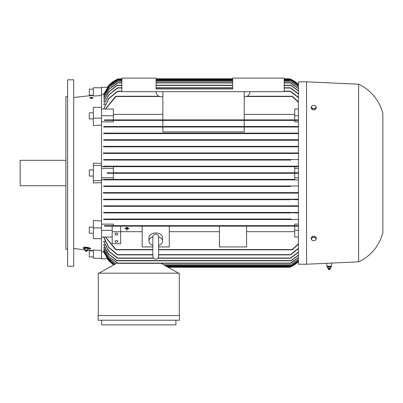 <?xml version="1.0" encoding="UTF-8"?>
<svg xmlns="http://www.w3.org/2000/svg" width="403" height="403" viewBox="0 0 403 403"><rect width="100%" height="100%" fill="white"/><g stroke="black" fill="none" stroke-linecap="round" stroke-linejoin="round"><path stroke-width="0.6" d="M152.858 237.05L152.858 256.298C153.029 258.046 153.986 259.008 155.739 259.179C157.487 259.008 158.45 258.046 158.621 256.298L158.621 253.467M152.858 245.437A6.78 4.796 0 0 1 148.959 241.1A6.78 4.796 0 0 1 152.868 236.757M158.621 237.065L158.621 236.974C158.419 235.191 157.457 234.234 155.739 234.093C154.022 234.234 153.059 235.191 152.858 236.974M158.611 236.757A6.78 4.796 0 0 1 162.52 241.1A6.78 4.796 0 0 1 158.621 245.437M148.959 241.1L148.959 237.745A6.78 4.796 0 0 1 155.739 232.949A6.78 4.796 0 0 1 162.52 237.745L162.52 241.1M152.858 246.928L142.178 246.928L142.178 226.159L169.295 226.159L169.295 246.928L158.621 246.928M219.464 226.159L246.586 226.159L246.586 246.928L219.464 246.928L219.464 226.159L169.295 226.159M169.295 231.69L219.464 231.69M246.586 231.69L294.719 231.69M298.447 237.024L294.719 237.024L294.719 226.159L246.586 226.159M120.653 231.69L142.178 231.69M142.178 226.159L112.18 226.159L112.18 231.75L120.653 231.75L120.653 226.159M127.605 227.458L126.25 227.458M127.096 228.753L128.96 228.753L127.096 228.753M126.759 228.753L124.895 228.753L126.759 228.753M128.96 228.511L124.895 228.516L128.96 228.511M128.28 227.987L125.57 227.987M127.096 228.995L127.096 230.315L126.759 230.315L126.759 228.995M112.18 231.75L112.18 243.734L120.653 243.734L120.653 231.75M115.062 241.457A1.355 0.957 0 0 1 116.417 240.5A1.355 0.957 0 0 1 117.772 241.457A1.355 0.957 0 0 1 116.417 242.415A1.355 0.957 0 0 1 115.062 241.457M115.062 234.027A1.355 0.957 0 0 1 116.417 233.07A1.355 0.957 0 0 1 117.772 234.027A1.355 0.957 0 0 1 116.417 234.984A1.355 0.957 0 0 1 115.062 234.027M112.18 237.024L101.506 237.024L101.506 230.315L112.18 230.315M101.506 224.139L113.369 224.139L113.369 225.65L104.367 225.65L104.619 226.159L298.447 226.159M101.506 230.315L101.506 227.917L93.37 227.917L93.37 238.702L101.506 238.702L101.506 237.024M116.18 225.907L116.054 226.159M115.303 225.761L116.271 226.053M104.367 225.65L298.447 225.65L294.719 225.65L294.719 224.139L298.447 224.139M291.817 226.053L292.78 225.761M115.505 249.548L105.39 237.024M116.271 249.759L115.303 249.341M105.571 237.024L116.18 249.805L152.858 249.805M292.78 249.341L291.817 249.759M158.621 249.805L291.903 249.805L298.447 243.795M298.447 244.173L292.583 249.548M294.719 230.315L298.447 230.315M113.369 225.65L294.719 225.65M117.817 212.608L117.636 212.94L290.447 212.94L103.707 212.94L103.707 212.431L298.447 212.431L103.707 212.431M103.707 206.331L117.419 206.074L117.087 206.331L298.447 206.331L103.707 206.331L103.707 205.822L298.447 205.822L103.707 205.822M117.757 199.722L118.175 199.465L117.757 199.722L118.175 199.465L117.757 199.722L290.326 199.722L103.707 199.722L103.707 199.213L298.447 199.213L103.707 199.213M117.747 193.113L118.22 192.856L117.747 193.113L290.341 193.113L103.707 193.113L103.707 192.604L298.447 192.604L117.495 192.604M290.759 186.498L103.707 186.498L103.707 185.99L298.447 185.99L290.921 185.99L290.261 186.246L290.759 186.498L103.707 186.498M162.857 91.672L162.857 119.893L113.369 119.893L113.369 115.742L101.506 115.742L101.506 165.401L93.37 165.401L93.37 180.655L101.506 180.655L101.506 177.773L113.369 177.773L113.369 179.38L104.034 179.38L117.147 179.38L117.767 179.637L117.228 179.889L298.447 179.889L103.707 179.889L103.707 179.617L101.506 179.617M101.506 227.917L101.506 180.655M103.707 219.549L298.447 219.549L103.707 219.549L103.707 219.041L290.895 219.041M103.707 219.041L290.941 219.041M116.865 219.172L118.029 219.423M290.367 219.549L290.135 219.297L290.367 219.549M290.054 219.423L291.218 219.172M104.231 179.249L103.359 179.904M113.369 177.773L113.369 173.28L294.719 173.28L294.719 177.773L298.447 177.773M113.369 179.38L294.719 179.38L294.719 177.773M294.719 166.671L294.719 172.771L113.369 172.771L113.369 166.671L298.447 166.671L290.316 166.419L298.447 166.162L103.707 166.162L117.767 166.419L104.034 166.671M101.506 177.773L101.506 168.283L113.369 168.283M290.236 172.771L117.822 172.771L118.452 173.028L107.269 172.771L107.269 173.28L290.266 173.28L289.631 173.028L290.266 172.771L298.447 172.771M118.452 173.028L117.822 173.28M298.447 173.28L290.266 173.28M103.359 166.152L104.231 166.802M101.506 166.434L103.707 166.434L103.707 166.162M101.506 168.283L101.506 165.401M117.152 166.671L290.936 166.671M117.228 166.162L290.86 166.162L290.321 166.429M117.228 179.889L103.707 179.889M290.86 179.889L290.316 179.637L290.936 179.38L294.719 179.38M117.152 179.38L290.931 179.38M103.707 185.99L117.162 185.99L117.827 186.246L117.323 186.498M117.162 185.99L290.921 185.99M103.334 192.604L117.978 192.604M117.983 193.113L103.334 193.113M117.041 192.8L118.089 192.74M298.447 193.113L290.341 193.113L289.994 192.74M289.853 192.911L291.042 192.8M118.059 199.722L103.359 199.722M117.016 199.394L118.2 199.535M290.326 199.722L289.908 199.465L298.447 199.722M289.883 199.535L291.067 199.394M116.361 205.988L117.454 206.165M290.996 206.331L290.664 206.074L290.996 206.331M290.628 206.165L291.722 205.988M117.636 212.94L103.707 212.94M116.83 212.577L117.988 212.794M298.447 212.94L290.155 212.688M290.1 212.794L291.258 212.577M294.719 168.283L298.447 168.283M290.921 160.062L103.707 160.062L103.707 159.553L298.447 159.553L290.759 159.553L290.261 159.81L290.921 160.062L103.707 160.062M117.495 153.452L298.447 153.452L103.707 153.452L103.707 152.944L298.447 152.944L118.225 153.185M103.707 146.843L298.447 146.843L103.707 146.843L103.707 146.334L298.447 146.334M103.707 140.229L298.447 140.229L103.707 140.229L103.707 139.72L298.447 139.72M103.707 133.62L298.447 133.62L103.707 133.62L103.707 133.111L298.447 133.111M103.707 127.01L298.447 127.01L103.707 127.01L103.707 126.502L162.857 126.502L162.857 120.401L113.369 120.401L113.369 121.913L101.506 121.913M162.857 127.01L162.857 131.907L244.213 131.907L244.213 127.01M298.447 119.893L104.619 119.893L104.367 120.401L113.369 120.401M298.447 121.913L294.719 121.913L294.719 120.401L298.447 120.401L104.367 120.401M116.271 120.003L115.303 120.29M292.78 120.29L291.817 120.003M162.857 126.502L244.213 126.502L244.213 120.401L115.505 120.401M103.707 126.502L117.716 126.502L117.948 126.759L117.716 126.502L298.447 126.502M118.029 126.633L116.865 126.885M291.218 126.885L290.054 126.633M290.598 126.965L290.135 126.759L290.367 126.502L244.213 126.502M103.707 133.111L117.928 133.368L117.636 133.111L290.447 133.111L290.266 133.448M117.988 133.257L116.83 133.474M291.258 133.474L290.1 133.257M103.707 139.72L117.419 139.977L117.087 139.72L290.996 139.72L290.664 139.977L290.996 139.72M117.454 139.886L116.361 140.068M291.722 140.068L290.628 139.886M103.359 146.334L118.059 146.334M118.2 146.516L117.016 146.657M290.326 146.334L117.757 146.334L118.175 146.586M291.067 146.657L289.883 146.516M103.334 152.944L117.983 152.944M117.978 153.452L103.334 153.452M118.235 153.145L117.041 153.251M291.042 153.251L289.853 153.145M103.707 159.553L117.323 159.553L117.827 159.805L117.162 160.062M117.827 159.805L117.323 159.553L290.759 159.553M113.369 115.742L113.369 109.032L101.506 109.032L101.506 115.742M162.857 119.893L294.719 119.893L294.719 109.032L298.447 109.032M294.719 114.361L244.213 114.361M162.857 114.361L113.369 114.361M284.211 78.117L284.211 91.672L121.842 91.672L121.842 78.117L156.077 78.117L156.077 88.962L232.687 88.962L232.687 78.117L284.211 78.117M249.971 91.672A5.083 5.083 0 0 1 244.888 96.755L244.213 96.755M162.857 96.755L161.165 96.755A5.083 5.083 0 0 1 156.077 91.672M244.213 119.893L244.213 91.672M294.719 120.401L292.583 120.401M294.719 115.742L298.447 115.742M298.447 102.261L291.903 96.252L247.104 96.252M158.948 96.252L116.18 96.252L105.571 109.032M291.817 96.292L292.78 96.715M115.303 96.715L116.271 96.292M105.39 109.032L115.505 96.503M292.583 96.503L298.447 101.878M107.45 258.786L101.506 258.786L101.506 238.702M101.506 251.9L103.994 251.88M114.543 264.433L107.984 258.721L103.707 251.109L104.201 251.019M115.58 263.854L108.342 257.89L103.707 249.719L104.417 249.588M117.424 263.109L108.981 256.842L103.707 247.719L104.649 247.538M116.704 260.565L108.669 254.112L103.707 245.064L104.891 244.828M117.147 258.026L108.765 251.235L103.707 241.669L103.707 241.377L105.143 241.377M117.147 254.636L108.669 247.412L103.707 237.427L103.707 237.06L105.405 237.06M118.029 254.857L116.865 254.414M103.707 237.06L108.86 247.341L117.948 254.887L152.858 254.887M291.218 254.414L290.054 254.857M158.621 254.887L290.135 254.887L298.447 248.303M117.988 258.252L116.83 257.794M103.707 241.377L108.931 251.185L117.928 258.278L153.649 258.278M291.258 257.794L290.1 258.252M157.83 258.278L290.155 258.278L298.447 252.006M117.454 260.801L116.361 260.328M103.707 244.828L108.805 254.066L117.419 260.822L290.664 260.822L298.447 255.013M291.722 260.328L290.628 260.801M118.2 263.35L117.016 262.862M103.707 247.538L109.102 256.817L118.175 263.361L289.908 263.361L298.447 257.396M291.067 262.862L289.883 263.35M117.621 263.194L116.759 263.194L98.962 273.194M178.62 273.194L161.124 263.361M98.282 315.564L98.282 273.194L179.3 273.194L179.3 315.564M98.115 315.564L179.466 315.564L179.466 320.224L98.115 320.224L98.115 315.564M175.91 320.224L175.91 324.883L101.672 324.883L101.672 320.224M107.269 258.786A25.424 25.424 0 0 0 113.772 264.872L107.269 258.786M113.958 264.766L104.034 252.777L103.707 251.9M168.061 267.26L289.631 267.26A25.424 25.424 0 0 0 298.447 261.522L290.266 267.008L167.608 267.008M298.447 261.29L290.316 266.751L298.447 261.255M167.159 266.751L290.316 266.751M298.447 260.565L290.261 266.076L298.447 260.489M165.95 266.076L290.261 266.076M298.447 259.325L289.863 265.058L298.447 259.21M164.142 265.058L289.863 265.058M116.774 263.194L116.774 262.801M103.707 249.588L108.372 257.814L115.681 263.799M103.707 251.019L108.004 258.666L114.608 264.398M103.707 251.88L107.787 259.184L113.989 264.751M298.447 257.557L290.659 263.109M298.447 255.22L291.384 260.565M298.447 252.263L290.936 258.026M298.447 248.616L290.941 254.636M101.506 258.278L93.37 258.278L93.37 249.976L101.506 250.555M117.716 219.549L117.948 219.297M117.802 212.598L117.444 212.467M289.702 173.139L289.989 173.255M290.86 166.162L290.316 166.419M117.419 139.977L117.087 139.72M290.281 133.453L290.644 133.584M117.409 126.98L117.948 126.759M292.034 119.893L291.903 120.144M101.506 95.496L93.37 96.075L93.37 87.773L101.506 87.773L101.506 87.265L107.45 87.265M121.842 79.048L117.822 79.048L118.452 78.792A25.424 25.424 0 0 0 107.269 87.265L117.822 79.048L121.842 78.792M284.211 78.792L289.833 78.872M156.077 78.792L232.687 78.792M290.266 79.048L289.631 78.792A25.424 25.424 0 0 1 298.447 84.534L290.266 79.048L284.211 79.048M117.767 79.3L108.981 85.486L103.707 94.176L109.263 85.144L117.147 79.557L121.842 79.3M284.211 79.3L290.316 79.3L298.447 84.761M156.077 79.3L232.687 79.3M298.447 84.801L290.316 79.3M103.707 94.151L101.506 94.151M103.994 94.176L103.707 94.176M298.447 81.844L298.447 264.212L306.582 264.212L358.615 261.839A44.068 44.068 0 0 0 382.85 232.516L382.85 113.535A44.068 44.068 0 0 0 358.615 84.217L306.582 81.844L298.447 81.844M331.578 263.068L331.578 266.242L326.833 266.242L326.833 263.285M327.533 266.413L331.216 266.413L331.216 267.093M327.176 267.068L327.553 267.068M328.369 268.338L330.102 268.338L331.095 267.204M330.047 268.338L330.309 268.801L328.102 268.801L328.309 268.338L327.317 267.204M328.969 267.068L327.1 267.068M330.994 267.068L328.752 267.068M331.236 267.068L330.858 267.068L331.236 267.068M330.213 269.008L328.102 268.801M328.495 269.567L329.966 269.567L330.233 268.801M330.878 267.093L330.878 266.413L331.216 266.413M328.868 267.093L328.868 266.413M327.196 267.093L327.196 266.413M358.615 84.217L358.615 261.839M306.582 81.844L306.582 264.212M316.244 239.06L316.244 237.861L314.97 236.304L312.426 236.304L311.156 237.861L311.156 239.06L312.426 237.503L314.97 237.503L316.244 239.06L314.97 240.621L312.426 240.621L311.156 239.06M314.97 236.304L314.97 237.503M312.426 236.304L312.426 237.503M311.156 106.991L311.156 108.19L312.426 109.747L314.97 109.747L316.244 108.19L316.244 106.991L314.97 108.548L312.426 108.548L311.156 106.991L312.426 105.435L314.97 105.435L316.244 106.991M312.426 109.747L312.426 108.548M314.97 109.747L314.97 108.548M290.941 91.421L298.447 97.435M290.054 91.199L291.218 91.642M298.447 97.748L290.135 91.164L284.211 91.164M116.865 91.642L118.029 91.199M105.405 108.991L103.707 108.991L108.86 98.71L117.948 91.164L121.842 91.164M290.936 88.03L298.447 93.788M290.1 87.799L291.258 88.262M298.447 94.045L290.155 87.773L284.211 87.773M116.83 88.262L117.988 87.799M105.143 104.679L103.707 104.679L108.931 94.871L117.928 87.773L121.842 87.773M156.077 87.773L232.687 87.773M291.384 85.486L298.447 90.836M290.628 85.25L291.722 85.723M298.447 91.038L290.664 85.234L284.211 85.234M116.361 85.723L117.454 85.25M104.891 101.224L103.707 101.224L108.805 91.985L117.419 85.234L121.842 85.234M156.077 85.234L232.687 85.234M290.659 82.942L298.447 88.494M289.883 82.701L291.067 83.189M298.447 88.655L289.908 82.691L284.211 82.691M117.016 83.189L118.2 82.701M104.649 98.513L103.707 98.513L109.102 89.239L118.175 82.691L121.842 82.691M156.077 82.691L232.687 82.691M298.447 86.841L289.863 80.998L298.447 86.726M118.22 80.998L109.132 87.375L103.707 96.468L109.042 87.36L117.495 81.25L121.842 80.998M156.077 80.998L232.687 80.998M284.211 80.998L289.863 80.998M298.447 85.567L290.261 79.98L298.447 85.486M117.827 79.98L109.001 86.232L103.707 95.032L108.941 86.222L117.162 80.232L121.842 79.98M156.077 79.98L232.687 79.98M284.211 79.98L290.261 79.98M104.201 95.032L103.707 95.032M104.417 96.468L103.707 96.468M103.707 98.513L108.981 89.214L117.424 82.942M103.707 101.224L108.669 91.939L116.704 85.486M103.707 104.679L108.765 94.821L117.147 88.03M103.707 108.991L108.669 98.639L117.147 91.421M101.506 118.139L93.37 118.139L93.37 107.349L101.506 107.349L101.506 109.032M93.37 118.139L93.37 125.58L101.506 125.061M93.37 165.401L93.37 163.175L101.506 163.331M101.506 182.72L93.37 182.876L93.37 180.655M93.37 227.917L93.37 220.471L101.506 220.99M93.37 250.606A338.973 338.973 0 0 1 87.189 250.051M85.285 249.86A338.973 338.973 0 0 1 73.709 248.45M73.709 97.607A338.973 338.973 0 0 1 93.37 95.446M92.489 98.161L90.181 98.246M84.096 248.787L84.096 248.127L85.174 247.739L87.945 247.825L88.403 248.127L88.403 248.787L87.144 250.021L85.35 250.011L83.24 248.137L83.376 247.598L84.197 247.11C87.904 247.241 90.111 247.769 90.826 248.701L87.738 249.2M93.37 118.91L89.3 118.91L89.3 112.81L93.37 112.81M92.715 97.717L92.715 98.045A1.385 0.358 180 0 1 91.335 98.403A1.385 0.358 180 0 1 89.95 98.045L89.95 97.717A1.385 0.358 0 0 0 91.335 98.075A1.385 0.358 0 0 0 92.715 97.717A1.385 0.358 0 0 0 91.335 97.36A1.385 0.358 0 0 0 89.95 97.717M73.709 173.028L73.709 266.242L67.608 266.242L67.608 79.809L73.709 79.809L73.709 173.028M67.608 96.755L65.911 96.755L65.911 249.296L67.608 249.296M65.911 160.313L20.15 160.313L20.15 185.738L65.911 185.738M93.37 176.076L89.3 176.076L89.3 169.975L93.37 169.975M93.37 233.241L89.3 233.241L89.3 227.141L93.37 227.141M93.37 256.923L89.3 256.923L89.3 250.822L93.37 250.822M84.585 247.81A1.814 0.378 0 0 1 84.61 247.8A1.814 0.378 0 0 1 86.247 247.583A1.814 0.378 0 0 1 87.889 247.8A1.814 0.378 0 0 1 87.914 247.81M90.509 248.308A4.574 0.952 0 0 1 88.383 248.802M85.174 248.399L85.174 247.739M87.748 248.334L84.751 248.334M87.325 247.739L87.325 248.399M85.234 248.359L84.036 248.792M88.464 248.792L87.265 248.359M87.139 249.981L87.35 250.47L85.149 250.475L85.36 249.981M87.3 250.716L85.199 250.716M87.013 251.21L85.486 251.21L87.013 251.21M93.37 89.128L89.3 89.128L89.3 95.234L93.37 95.234M101.506 87.773L101.506 107.349M116.054 249.548L152.858 249.548M158.621 249.548L292.034 249.548M116.054 96.503L159.573 96.503M246.475 96.503L292.034 96.503M117.716 254.636L152.858 254.636M158.621 254.636L290.367 254.636M117.636 258.026L153.432 258.026M158.047 258.026L290.447 258.026M117.087 260.565L290.996 260.565M117.757 263.109L290.326 263.109M166.706 266.499L290.86 266.499M165.497 265.819L290.759 265.819M163.689 264.801L290.341 264.801M156.077 79.048L232.687 79.048M117.228 79.557L121.842 79.557M156.077 79.557L232.687 79.557M284.211 79.557L290.86 79.557M117.716 91.421L121.842 91.421M284.211 91.421L290.367 91.421M117.636 88.03L121.842 88.03M156.077 88.03L232.687 88.03M284.211 88.03L290.447 88.03M117.087 85.486L121.842 85.486M156.077 85.486L232.687 85.486M284.211 85.486L290.996 85.486M117.757 82.942L121.842 82.942M156.077 82.942L232.687 82.942M284.211 82.942L290.326 82.942M117.747 81.25L121.842 81.25M156.077 81.25L232.687 81.25M284.211 81.25L290.341 81.25M117.323 80.232L121.842 80.232M156.077 80.232L232.687 80.232M284.211 80.232L290.759 80.232M158.621 236.974L158.621 256.298M328.445 269.567L328.123 269.008M87.008 251.23L87.325 250.691M85.491 251.23L85.174 250.691"/></g></svg>
